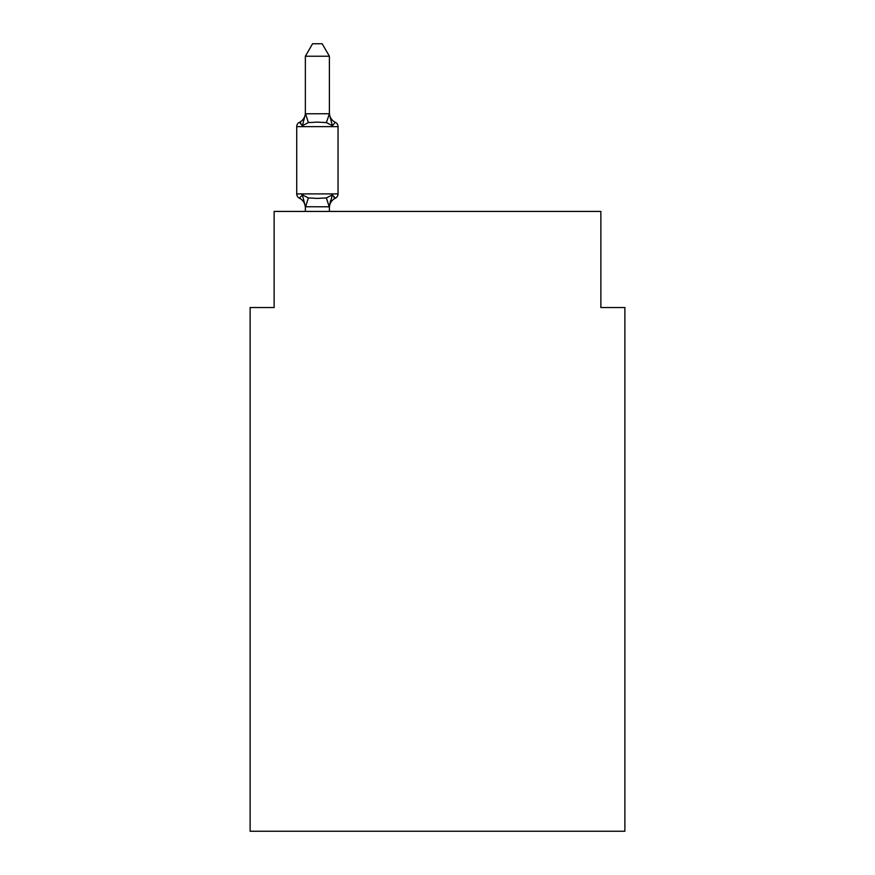 <?xml version="1.0" encoding="UTF-8"?>
<svg xmlns="http://www.w3.org/2000/svg" width="875" height="875" viewBox="0 0 875 875"><rect width="100%" height="100%" fill="white"/><g stroke="black" fill="none" stroke-linecap="round" stroke-linejoin="round"><path stroke-width="1.31" d="M624.881 831.25L624.881 307.53L600.863 307.53L600.863 211.433L274.137 211.433L274.137 307.53L250.119 307.53L250.119 831.25L624.881 831.25M329.394 207.725A10.566 10.566 0 0 1 335.344 198.22L332.391 194.841L335.344 198.22L332.391 194.841L335.344 198.22L332.391 194.841L335.344 198.22L332.391 194.841L335.344 198.22L332.391 194.841L335.344 198.22L332.391 194.841L335.344 198.22L332.391 194.841L335.344 198.22L332.391 194.841L335.344 198.22L332.391 194.841L335.344 198.22L332.391 194.841L329.197 206.795L305.364 206.741L302.367 194.841L299.425 198.22A4.802 4.802 0 0 1 296.723 193.9A4.802 4.802 0 0 0 299.425 198.22A4.802 4.802 0 0 1 296.723 193.9A4.802 4.802 0 0 0 299.425 198.22L302.367 194.841L299.425 198.22A4.802 4.802 0 0 1 296.723 193.9A4.802 4.802 0 0 0 299.425 198.22A4.802 4.802 0 0 1 296.723 193.9A4.802 4.802 0 0 0 299.425 198.22A4.802 4.802 0 0 1 296.723 193.9A4.802 4.802 0 0 0 299.425 198.22A4.802 4.802 0 0 1 296.723 193.9A4.802 4.802 0 0 0 299.425 198.22A4.802 4.802 0 0 1 296.723 193.9A4.802 4.802 0 0 0 299.425 198.22A4.802 4.802 0 0 1 296.723 193.9A4.802 4.802 0 0 0 299.425 198.22A4.802 4.802 0 0 1 296.723 193.9A4.802 4.802 0 0 0 299.425 198.22A4.802 4.802 0 0 1 296.723 193.9A4.802 4.802 0 0 0 299.425 198.22A4.802 4.802 0 0 1 296.723 193.9A4.802 4.802 0 0 0 299.425 198.22A4.802 4.802 0 0 1 296.723 193.9A4.802 4.802 0 0 0 299.425 198.22A4.802 4.802 0 0 1 296.723 193.9A4.802 4.802 0 0 0 299.425 198.22A4.802 4.802 0 0 1 296.723 193.9A4.802 4.802 0 0 0 299.425 198.22A4.802 4.802 0 0 1 296.723 193.9A4.802 4.802 0 0 0 299.425 198.22A4.802 4.802 0 0 1 296.723 193.9A4.802 4.802 0 0 0 299.425 198.22A4.802 4.802 0 0 1 296.723 193.9A4.802 4.802 0 0 0 299.425 198.22A4.802 4.802 0 0 1 296.723 193.9A4.802 4.802 0 0 0 299.425 198.22L302.367 194.841L299.425 198.22A4.802 4.802 0 0 1 296.723 193.9A4.802 4.802 0 0 0 299.425 198.22L302.367 194.841L299.425 198.22L302.367 194.841L299.425 198.22L302.367 194.841L299.425 198.22L302.367 194.841L299.425 198.22L302.367 194.841L299.425 198.22L302.367 194.841L299.425 198.22L302.367 194.841L299.425 198.22L302.367 194.841L299.425 198.22L302.367 194.841L308.372 197.925L317.384 198.406L326.397 197.925L332.391 194.841L335.344 198.22L333.966 197.564L335.344 198.22A4.802 4.802 0 0 0 338.045 193.9L338.045 126.634L338.045 193.9L338.045 126.634L338.045 193.9L338.045 126.634L338.045 193.9L338.045 126.634L338.045 193.9L338.045 126.634L338.045 193.9L338.045 126.634L338.045 193.9L338.045 126.634L338.045 193.9L338.045 126.634L338.045 193.9L338.045 126.634L338.045 193.9L338.045 126.634L338.045 193.9L338.045 126.634L338.045 193.9L338.045 126.634L338.045 193.9L296.723 193.9L296.723 126.634A4.802 4.802 0 0 1 299.425 122.314A4.802 4.802 0 0 0 296.723 126.634A4.802 4.802 0 0 1 299.425 122.314L300.792 122.97L299.425 122.314A4.802 4.802 0 0 0 296.723 126.634A4.802 4.802 0 0 1 299.425 122.314A4.802 4.802 0 0 0 296.723 126.634A4.802 4.802 0 0 1 299.425 122.314L300.792 122.97L299.425 122.314A4.802 4.802 0 0 0 296.723 126.634A4.802 4.802 0 0 1 299.425 122.314A4.802 4.802 0 0 0 296.723 126.634A4.802 4.802 0 0 1 299.425 122.314L300.792 122.97L299.425 122.314A4.802 4.802 0 0 0 296.723 126.634A4.802 4.802 0 0 1 299.425 122.314A4.802 4.802 0 0 0 296.723 126.634A4.802 4.802 0 0 1 299.425 122.314L300.792 122.97L299.425 122.314A4.802 4.802 0 0 0 296.723 126.634A4.802 4.802 0 0 1 299.425 122.314A4.802 4.802 0 0 0 296.723 126.634A4.802 4.802 0 0 1 299.425 122.314L300.792 122.97L299.425 122.314A4.802 4.802 0 0 0 296.723 126.634A4.802 4.802 0 0 1 299.425 122.314A4.802 4.802 0 0 0 296.723 126.634A4.802 4.802 0 0 1 299.425 122.314L300.792 122.97L299.425 122.314A4.802 4.802 0 0 0 296.723 126.634A4.802 4.802 0 0 1 299.425 122.314A4.802 4.802 0 0 0 296.723 126.634A4.802 4.802 0 0 1 299.425 122.314L300.792 122.97L299.425 122.314A4.802 4.802 0 0 0 296.723 126.634A4.802 4.802 0 0 1 299.425 122.314A4.802 4.802 0 0 0 296.723 126.634A4.802 4.802 0 0 1 299.425 122.314L300.792 122.97L299.425 122.314A4.802 4.802 0 0 0 296.723 126.634A4.802 4.802 0 0 1 299.425 122.314A4.802 4.802 0 0 0 296.723 126.634A4.802 4.802 0 0 1 299.425 122.314L300.792 122.97L299.425 122.314A4.802 4.802 0 0 0 296.723 126.634A4.802 4.802 0 0 1 299.425 122.314A4.802 4.802 0 0 0 296.723 126.634L338.045 126.634A4.802 4.802 0 0 0 335.344 122.314L332.391 125.694L335.344 122.314A10.566 10.566 0 0 1 329.394 112.809L329.394 114.22L329.394 112.809M329.394 56.241L305.364 56.241L312.583 43.75L322.175 43.75L329.394 56.241L329.394 114.22L332.391 125.694L326.397 122.598L317.384 122.117L308.372 122.598L302.367 125.694L299.425 122.314A10.566 10.566 0 0 0 305.364 112.809M329.394 206.303L330.52 200.648M329.394 113.794L326.397 122.598M305.364 207.725L305.364 206.303L305.364 207.725A10.566 10.566 0 0 0 299.425 198.22M305.364 56.241L305.364 114.22L302.367 125.694L299.425 122.314M305.364 113.794L329.197 113.728M329.394 211.433L329.394 206.741M305.364 211.433L305.364 206.741M308.372 197.925L305.561 206.795M326.397 197.925L329.197 206.795M305.561 113.728L308.372 122.598"/></g></svg>
